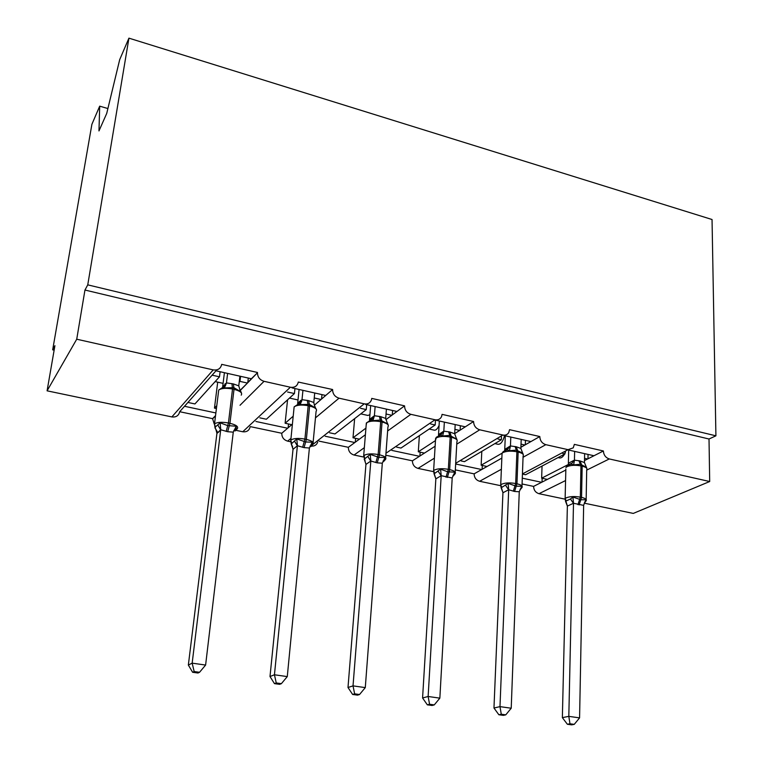 <?xml version="1.0" encoding="UTF-8"?>
<svg xmlns="http://www.w3.org/2000/svg" width="763" height="763" viewBox="0 0 763 763"><rect width="100%" height="100%" fill="white"/><g stroke="black" fill="none" stroke-linecap="round" stroke-linejoin="round"><path stroke-width="1.14" d="M107.898 108.546L99.695 106.162L91.894 124.312L52.676 349.836L54.144 350.16M52.676 349.836L54.917 345.677L47.087 390.828L76.729 339.211L84.96 290.035L709.018 439.011L709.695 481.52L609.294 458.945C605.669 457.724 603.705 455.063 603.39 450.971L574.358 444.381L573.251 447.843L568.073 449.674L545.812 444.667C542.045 443.408 540.042 440.699 539.794 436.541L509.56 429.683L508.749 432.592C507.414 434.681 505.459 435.492 502.912 435.024L479.727 429.807C475.807 428.51 473.756 425.744 473.575 421.51L442.082 414.366L441.567 416.579C440.241 419.211 438.057 420.27 435.024 419.764L410.856 414.328C406.784 412.983 404.686 410.16 404.571 405.859L371.743 398.4L371.495 399.736C370.274 403.026 367.852 404.39 364.237 403.846L339.03 398.181C334.785 396.789 332.649 393.899 332.611 389.521L298.304 382.053C297.312 386.078 294.671 387.804 290.379 387.242L264.055 381.319C259.763 379.955 257.57 377.103 257.465 372.764L251.38 378.753L215.986 370.799L212.104 375.177L219.477 376.817L220.116 371.724M257.493 372.478L221.699 364.352C220.698 368.634 217.875 370.484 213.23 369.893L171.856 416.922C176.119 417.399 178.733 415.663 179.686 411.715L184.512 406.278L215.872 412.955M216.806 369.864L215.986 370.799M251.38 378.753L247.241 383.016L239.973 381.395L239.191 382.215M216.768 405.697L214.46 408.119L216.415 408.539M247.441 383.064L240.087 390.37M217.703 382.158L214.46 408.119M239.973 381.395L240.574 376.331M215.538 415.606L212.572 418.658L179.686 411.715M332.611 389.521L325.715 395.463L292.029 387.89M325.715 395.463L321.032 399.488L314.232 397.971M293.173 416.216L285.114 423.255L291.762 424.676L281.785 433.26L250.398 426.641M321.032 399.488L314.394 405.201L315.529 408.005L309.32 404.342L300.25 404.638L298.285 403.856L301.604 400.861L301.976 399.669L308.681 400.651L313.803 402.502L314.718 392.993M292.353 424.171L291.762 424.676M287.565 399.841L285.114 423.255M287.632 428.234L255.929 421.481M404.571 405.859L396.951 411.476L365.553 404.419M396.951 411.476L391.781 415.291L386.04 414.004M365.935 428.129L353.011 437.79L359.402 439.154L348.348 447.309L318.991 441.109M391.781 415.291L385.83 419.679M365.391 434.738L359.402 439.154M354.633 418.649L353.011 437.79M369.941 414.671L367.909 415.454L360.765 413.87M354.824 442.53L325.191 436.226M473.575 421.51L465.296 426.832L436.131 420.279M465.296 426.832L459.679 430.446L454.91 429.388M435.463 440.604L418.305 451.772L424.457 453.088L412.411 460.823L385.82 455.215M459.679 430.446L454.672 433.661M435.12 446.231L424.457 453.088M419.373 435.654L418.305 451.772M439.087 425.43C437.466 428.93 435.845 430.504 434.214 430.151L429.178 429.035M419.469 456.293L391.858 450.418M539.794 436.541L530.924 441.577L503.876 435.501M530.924 441.577L524.887 445.01L521.024 444.142M502.092 453.184L481.138 465.22L487.061 466.489L474.109 473.852L455.33 469.884M524.887 445.01L520.91 447.261M501.854 458.096L487.061 466.489M481.806 451.353L481.138 465.22M504.562 435.654C502.884 441.624 500.69 444.505 497.981 444.285L494.882 443.599M481.701 469.541L456.036 464.076M212.104 375.177L187.917 402.444L194.937 403.942L219.477 376.817M259.849 417.838L266.373 419.24L294.432 393.555L294.947 388.548M287.594 392.029L294.432 393.555M329.568 432.774L334.995 433.937L366.269 409.588L366.669 404.667M360.594 408.329L366.269 409.588M396.674 447.137L400.976 448.062L435.187 424.981L435.444 420.737M430.694 423.98L435.187 424.981M461.243 460.966L464.457 461.653L501.358 439.755L501.482 436.932M498.01 439.011L501.358 439.755M603.39 450.971L593.976 455.749L568.94 450.122M593.976 455.749L587.567 459.002L584.544 458.325M568.139 464.6L541.654 478.182L547.357 479.402L533.575 486.393L522.073 483.971M587.567 459.002L584.506 460.556M565.822 470.037L547.357 479.402M542.035 466.05L541.654 478.182M565.517 451.944L564.963 453.26M564.496 454.195C562.827 457.075 561.11 458.305 559.346 457.886L558.049 457.6M541.654 482.292L522.283 478.172M523.408 474.271L525.583 474.739L564.954 453.947L564.992 452.221M562.684 453.441L564.954 453.947M76.729 339.211L213.23 369.893M47.087 390.828L171.856 416.922M565.564 480.556L538.983 493.699L564.868 499.107M584.229 503.16L633.28 513.413L709.695 481.52M538.983 493.699C535.597 492.612 533.795 490.18 533.575 486.393M501.377 469.255L479.622 481.281L500.375 485.621M479.622 481.281C476.112 480.165 474.271 477.686 474.109 473.852M434.385 458.172L418.029 468.406L433.222 471.582M418.029 468.406C414.395 467.252 412.525 464.724 412.411 460.823M364.342 447.671L354.08 455.034L363.245 456.942M354.08 455.034C350.312 453.842 348.395 451.267 348.348 447.309M311.638 446.117C314.661 446.221 316.683 444.896 317.704 442.12M290.903 438.401L287.632 441.138L290.245 441.682M287.632 441.138C283.722 439.908 281.766 437.285 281.785 433.26M236.025 430.342L242.768 431.753C246.716 432.211 249.177 430.58 250.14 426.87M214.269 424.114L212.572 418.658M99.695 106.162L98.971 130.931L106.715 113.439L119.705 59.609L128.928 38.15L712.041 219.515L715.913 435.816L709.018 439.011M84.96 290.035L87.755 284.857L715.913 435.816M128.928 38.15L87.755 284.857M542.035 482.102L542.159 478.287M482.111 469.302L482.292 465.468M419.898 456.016L420.155 452.163M355.281 442.197L355.606 438.344M288.128 427.805L288.519 423.98M187.917 402.444L184.512 406.278M587.968 458.801L588.044 454.424M525.306 444.772L525.469 440.356M460.127 430.16L460.366 425.725M392.258 414.938L392.583 410.494M321.547 399.049L321.967 394.614M247.803 382.435L248.309 378.066M586.423 467.214L580.309 464.257L573.623 464.896L571.086 464.085L571.363 463.484L568.34 464.791L568.425 463.208L574.396 460.146L580.071 460.938L584.468 462.569L584.63 453.651M578.869 460.671L580.958 465.897C575.378 464.905 570.734 465.153 567.043 466.66L565.888 467.538L567.434 465.478L571.077 464.085L568.416 464.877M566.27 500.91L565.125 498.62L565.526 501.253L570.466 499.002L572.918 497.018L580.805 499.755L585.994 499.765L584.601 502.455M567.367 724.259L571.659 724.85L574.253 724.364L569.961 723.772L567.367 724.259L562.36 717.63L567.367 506.098L565.526 501.253M562.36 717.63L568.817 716.362L573.499 503.265L567.367 506.098M569.961 723.772L568.817 716.362L579.575 717.878L583.647 505.383L573.499 503.265M568.683 450.265L568.378 463.265M574.634 451.41L574.444 460.146M573.623 464.896L574.434 460.347M584.468 462.569L586.585 467.757M572.918 497.018L573.499 503.065M585.994 499.765L583.647 505.182M579.575 717.878L574.253 724.364M522.731 453.127L516.322 450.113L509.417 450.742L507.137 449.922L504.41 450.79M501.806 487.376L500.709 484.906L501.138 487.824L508.101 483.389L516.208 486.193L521.72 486.25L521.1 488.654L520.156 489.169M498.859 714.75L503.332 715.37L505.764 714.845L501.281 714.225L498.859 714.75L493.966 708.016L502.941 492.545L501.138 487.824M493.966 708.016L499.984 706.633L508.683 489.76L502.931 492.755M501.281 714.225L499.984 706.633L511.22 708.226L519.26 491.754L514.596 491.467L508.683 489.76M521.205 439.393L520.871 448.453L522.903 453.718M504.734 449.426L510.399 445.935L516.313 446.775L520.871 448.453M505.306 435.826L504.753 449.226M510.8 437.056L510.447 445.935M509.417 450.742L510.428 446.136M508.101 483.389L508.692 489.55M521.72 486.25L519.26 491.754M511.22 708.226L505.764 714.845M456.446 438.477L456.617 439.106L449.703 435.387L442.569 436.007L440.385 435.196L443.78 431.143L449.932 432.03L454.672 433.766L455.187 424.562M434.662 473.27L433.622 470.609L434.071 473.833L440.594 469.188L447.614 471.782L454.777 472.173L454.281 474.653L453.031 475.368M427.337 704.831L432.011 705.479L434.261 704.907L429.569 704.259L427.337 704.831L422.578 697.983L435.845 478.859L434.071 473.833M422.578 697.983L428.129 696.485L441.186 475.692L435.845 478.859M429.569 704.259L428.129 696.485L439.85 698.145L452.192 477.991L441.186 475.692M438.477 435.797L438.572 434.567L443.78 431.143M439.354 421.004L438.525 434.624M444.352 422.12L443.818 431.143M442.569 436.007L443.799 431.353M454.672 433.766L456.617 439.106M440.594 469.188L441.195 475.483M454.777 472.173L452.201 477.781M439.85 698.145L434.261 704.907M387.346 423.141L387.547 423.875L380.289 420.041L372.907 420.651L370.828 419.86L372.697 418.763L374.366 415.74L380.785 416.674L385.706 418.458L386.412 409.102M364.161 459.24L370.227 454.386L378.801 457.342L385.019 457.495L384.628 460.07L383.055 461.014M352.62 694.464L357.504 695.141L359.535 694.521L354.633 693.844L352.62 694.464L347.995 687.501L365.954 464.171L364.456 459.679M347.995 687.501L353.021 685.88L370.818 461.033L365.973 464.381L364.247 459.097M354.633 693.844L353.021 685.88L365.286 687.606L382.311 463.208L377.218 462.855L370.818 461.033M369.53 420.279L369.597 419.345L374.366 415.74M370.665 405.563L369.559 419.402M375.129 406.565L374.395 415.74M372.907 420.651L374.375 415.94M385.706 418.458L387.547 423.875M370.227 454.386L370.828 460.814M385.019 457.495L382.311 463.208M365.286 687.606L359.535 694.521M291.628 443.169L290.722 440.127L291.228 443.999L296.797 438.944L305.639 441.977L312.239 442.197L311.991 444.848L310.036 446.078M274.461 683.629L279.573 684.335L281.375 683.667L276.254 682.952L274.461 683.629L269.997 676.533L293.021 449.283L291.685 444.6M269.997 676.533L274.442 674.778L297.398 445.735L293.059 449.283L291.247 443.875M276.254 682.952L274.442 674.778L287.279 676.59L309.396 448.015L304.065 447.623L297.398 445.735M297.656 404.104L301.976 399.669M299.086 389.473L297.656 403.551M302.94 390.341L302.014 399.669M316.407 409.464L315.529 408.005M300.25 404.638L301.986 399.879M313.803 402.502L314.394 405.201M296.797 438.944L297.408 445.516M312.239 442.197L309.396 448.015M287.279 676.59L281.375 683.667M241.528 393.174L240.603 390.98L240.364 391.429L233.831 387.652L224.408 387.919L222.577 387.165L226.458 382.892L233.43 383.942L238.762 385.849L239.906 376.178M215.357 427.089L214.517 423.866L215.052 428.072L215.71 426.651L220.126 422.826L227.727 425.62L236.253 426.212L236.148 428.959L235.166 430.923M192.629 672.279L197.989 673.014L199.544 672.289L194.164 671.545L192.629 672.279L188.347 665.059L216.93 433.298L215.719 428.873M188.347 665.059L192.162 663.152L220.717 429.75L216.902 433.518M194.164 671.545L192.162 663.152L205.609 665.059L233.268 432.144L227.679 431.724L220.717 429.75M224.408 372.687L222.643 387.003L226.43 382.902M227.612 373.412L226.458 382.892M224.408 387.919L226.42 383.112M238.762 385.849L240.364 391.429M220.126 422.826L220.745 429.531M236.253 426.212L233.268 432.144M205.609 665.059L199.544 672.289M264.055 381.319L240.021 405.277M290.379 387.242L242.768 431.753M339.03 398.181L315.462 417.876M364.237 403.846L313.126 444.266M410.856 414.328L387.633 430.971M435.024 419.764L385.964 453.251M479.727 429.807L456.751 444.18M502.912 435.024L455.702 463.284M545.812 444.667L523.046 457.266M568.073 449.674L522.436 473.928M609.294 458.945L586.699 470.113M565.85 469.007L565.125 498.62L566.299 497.791C570.018 496.398 574.701 496.179 580.328 497.142L577.963 504.658M586.156 499.46L586.709 469.77C587.529 468.32 586.013 467.118 582.169 466.164L580.958 465.897L580.328 497.142L581.549 497.4C585.431 498.315 586.957 499.45 586.137 500.814L584.553 502.903M579.174 504.915L581.549 497.4L582.169 466.164L580.071 460.938M571.268 464.066L574.396 460.146M573.442 503.322L570.466 499.002M567.414 506.098L565.879 501.148M515.063 446.498L516.894 451.763C511.115 450.733 506.47 451.009 502.951 452.593L502.054 453.308L501.987 454.948M510.399 445.935L507.137 449.922L503.237 451.591L502.054 453.308L500.709 484.906L501.615 484.238C505.154 482.76 509.846 482.521 515.683 483.523L513.327 491.2M521.997 486.05L523.094 456.026C524.047 454.433 522.397 453.098 518.153 452.039L516.894 451.763L515.683 483.523L516.952 483.79C521.234 484.81 522.903 486.069 521.94 487.567L520.185 489.722M514.596 491.467L516.952 483.79L518.153 452.039L516.313 446.775M504.667 450.685L504.791 449.178M508.635 489.817L505.688 485.43M502.979 492.755L501.386 487.7M448.634 431.744L450.189 437.046C444.209 435.969 439.545 436.274 436.226 437.952L435.482 440.289M438.572 434.567L438.534 435.52L441.682 433.67L441.1 434.891L436.417 437.18L435.597 438.477L433.622 470.609L434.252 470.113C437.6 468.549 442.302 468.291 448.339 469.331L446.002 477.18M455.206 472.106L456.884 441.748C457.991 439.993 456.198 438.525 451.496 437.333L450.189 437.046L448.339 469.331L449.665 469.607C454.405 470.752 456.226 472.144 455.12 473.794L453.222 475.969M447.328 477.457L449.665 469.607L451.496 437.333L449.932 432.03M441.138 475.75L438.22 471.296M435.892 478.859L434.233 473.689M379.421 416.369L380.689 421.71C374.48 420.594 369.817 420.928 366.707 422.702L366.183 425.001M364.666 458.544L364.056 455.397C367.184 453.737 371.886 453.451 378.152 454.538L375.835 462.569M385.639 457.59L387.938 426.879C389.206 424.972 387.242 423.351 382.053 422.015L380.689 421.71L378.152 454.538L379.526 454.824C384.771 456.112 386.765 457.647 385.496 459.45L383.512 461.615M377.218 462.855L379.526 454.824L382.053 422.015L380.785 416.674M372.697 418.763L372.916 417.561C372.678 417.084 371.571 417.876 369.588 419.936L369.597 419.345M370.77 461.09L367.89 456.56M307.26 400.337L308.195 405.716C301.757 404.552 297.103 404.915 294.213 406.793L293.898 409.044M297.694 403.484L297.694 403.665C300.212 400.709 301.442 399.64 301.385 400.451L301.604 400.861C302.081 401.147 301.127 402.13 298.743 403.808L294.127 406.879L290.817 440.051C293.717 438.286 298.409 437.972 304.914 439.097L302.625 447.328M313.107 442.483L316.082 411.4C317.513 409.321 315.357 407.528 309.616 406.03L308.195 405.716L304.914 439.097L306.354 439.402C312.153 440.842 314.337 442.54 312.906 444.495L310.875 446.632M304.065 447.623L306.354 439.402L309.616 406.03L308.681 400.651M297.36 445.792L294.518 441.186M231.952 383.608L232.524 389.025C226.086 387.842 221.489 388.176 218.723 390.036L218.428 392.354M225.581 385.544L218.723 390.036L214.517 423.866C217.293 422.13 221.928 421.834 228.433 422.979L226.182 431.41M241.213 395.158C242.644 392.926 240.25 390.99 234.012 389.349L232.524 389.025L228.433 422.979L229.94 423.303C236.244 424.877 238.685 426.717 237.245 428.816M227.679 431.724L229.94 423.303L234.012 389.349L233.43 383.942M220.688 429.817L217.894 425.134M216.93 433.518L216.911 431.095L215.042 427.986M236.148 428.959L233.783 430.532M257.465 372.764L240.154 390.551M215.509 415.883L212.543 418.925M298.018 399.965L289.492 398.076M226.077 384.018L225.009 383.779M223.092 383.36L215.156 381.595M586.566 467.576L586.814 468.453M522.874 453.413L523.237 454.567M507.137 449.922L507.776 448.949L504.438 450.78M456.589 438.696L457.094 440.127M365.162 461.129L363.693 455.692L366.345 423.017L372.687 418.773M387.556 423.398L388.205 425.105M292.649 446.746L291.228 443.999M235.099 430.981L237.159 428.901M216.911 431.095L217.598 432.421C217.76 433.05 218.79 432.087 220.688 429.54L220.755 429.416M215.052 428.072L216.902 431.085"/></g></svg>
